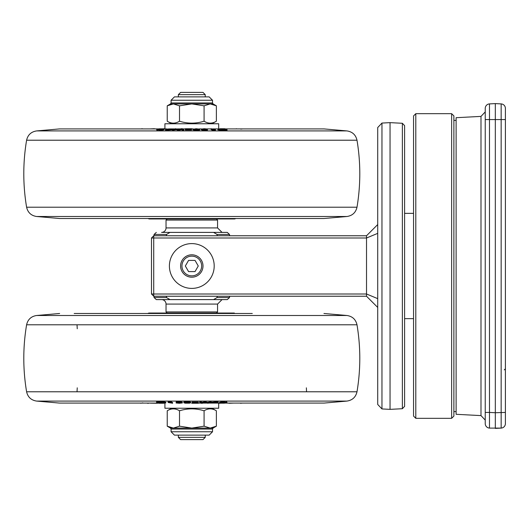 <?xml version="1.0" encoding="UTF-8"?>
<svg xmlns="http://www.w3.org/2000/svg" width="532" height="532" viewBox="0 0 532 532"><rect width="100%" height="100%" fill="white"/><g stroke="black" fill="none" stroke-linecap="round" stroke-linejoin="round"><path stroke-width="0.8" d="M191.799 254.801A11.199 11.199 0 0 0 180.601 266A11.199 11.199 0 0 0 191.799 277.199A11.199 11.199 0 0 0 202.998 266A11.199 11.199 0 0 0 191.799 254.801A11.199 11.199 0 0 1 202.998 266A11.199 11.199 0 0 1 191.799 277.199M188.567 260.401L195.031 260.401L198.263 266L195.031 271.599L188.567 271.599L185.335 266L188.567 260.401M191.799 243.603A22.397 22.397 0 0 0 172.401 277.199A22.397 22.397 0 0 0 211.197 277.199A22.397 22.397 0 0 0 191.799 243.603M147.896 218.512L149.239 218.958L234.359 218.958A2.241 2.241 0 0 0 235.703 218.512M183.866 129.635L182.463 128.737L181.232 128.731L178.326 129.449L175.693 128.737L172.415 129.635L176.119 128.97L178.819 129.622L181.538 128.97L182.516 129.628L183.866 129.635L183.866 130.307L182.516 130.307L181.538 129.648L178.819 130.3L176.119 129.648L172.415 130.307L172.415 129.635M173.765 129.628L173.765 130.307M176.119 128.97L176.119 129.648M177.462 129.622L177.462 130.3M178.819 129.622L178.819 130.3M181.538 128.97L181.538 129.648M182.516 129.628L182.516 130.307M198.662 129.569L199.733 129.136L196.188 128.737L192.97 129.243L198.662 129.569L198.662 130.24L194.326 130.24L192.936 129.761M198.662 130.24L199.773 129.948L199.766 129.243M194.419 129.13L196.228 128.837L198.29 129.249L195.357 129.502L194.413 129.103M197.286 129.549L195.131 129.549M213.219 130.313L213.219 129.642L215.48 129.495L210.991 128.751L212.481 129.642L213.658 129.535L213.658 130.214L212.481 130.313L210.991 129.422L210.991 128.751M215.48 129.495L215.48 130.174L213.658 130.214M212.481 129.642L212.481 130.313M190.09 129.323L191.513 129.323L191.513 129.994L185.335 129.994L185.335 129.323L188.481 129.116L190.09 129.323L190.09 129.994M188.481 129.116L188.481 129.788M186.759 129.323L186.759 129.994M191.513 129.323L189.239 129.037L191.859 128.744L185.302 128.744L187.763 129.037L185.335 129.323M185.302 128.744L185.302 129.422M191.859 128.744L191.513 129.456M227.031 129.628L224.903 128.751L221.279 128.744L217.907 129.183L227.031 129.628L227.031 130.307L220.055 130.194L217.907 129.855L217.741 129.05L217.907 129.855M221.571 128.837L223.746 128.844L225.402 129.529L219.357 129.176L221.571 128.837L221.571 129.482M219.357 129.176L219.849 128.904L219.849 129.309M223.746 128.844L223.746 129.515L222.389 129.515M165.512 129.635L166.915 129.635L166.915 130.307L165.512 130.313L165.512 129.635L166.569 129.07L165.286 129.07L165.512 129.748M166.915 129.635L172.242 128.97L165.286 129.07M167.972 129.07L170.719 129.07L167.972 129.369M172.049 129.077L172.049 129.748L166.915 130.307M172.242 128.97L172.049 129.748M207.4 129.628L207.3 129.17L202.752 129.057L207.507 129.003L204.215 128.731L201.296 129.077L206.13 129.529L202.1 129.628L207.4 129.628L207.4 130.3L202.1 130.3L202 129.529M202.752 129.057L203.237 129.21M201.269 129.702L201.269 129.023L201.296 129.655M207.507 129.003L207.4 129.675M202.366 129.961L201.296 129.748M202.1 129.628L202.1 130.3M161.582 129.569L163.61 129.243L163.484 128.81L159.254 128.81L157.233 129.136L157.352 129.569L161.582 129.569L161.582 130.24L156.973 129.914M163.484 129.482L163.869 129.815L161.582 130.24M156.973 129.243L157.352 130.24M158.696 129.13L162.433 129.13L159.534 129.542L158.549 129.502L158.696 129.13L158.696 129.515M163.869 129.815L163.484 128.81M188.946 128.91L188.129 128.91M185.302 128.91L182.742 128.91M180.508 128.91L177.276 128.91M175.048 128.91L168.578 128.91M166.862 128.91L163.989 128.91M158.243 128.91L59.637 128.91L36.668 130.919L346.931 130.919L323.961 128.91L225.295 128.91M218.027 128.91L212.68 128.91M210.991 128.91L207.187 128.91M201.442 128.91L199.194 128.91M193.309 128.91L191.859 128.91M226.047 128.91L233.196 128.91M150.024 128.91L154.174 128.737L157.233 129.19M163.051 128.777L164.92 128.737M141.126 128.91L141.771 128.91M141.771 128.744L143.108 128.91M221.152 128.744L219.763 128.764M240.763 129.13L242.845 128.91M236.261 128.91L234.918 128.91M236.261 128.751L236.886 128.91M36.668 216.504L346.931 216.504L323.961 218.512L59.637 218.512L36.668 216.504C31.208 215.686 27.85 212.587 26.6 207.207L356.999 207.207C360.729 184.877 360.729 162.546 356.999 140.215L26.6 140.215C27.85 134.835 31.208 131.737 36.668 130.919M309.398 403.09L225.355 403.09L309.398 403.09M223.872 403.09L223.487 403.09M164.92 403.176L164.92 408.243L218.679 408.243L218.679 403.09L221.152 403.09L191.739 403.09M185.974 403.09L186.313 403.09M181.465 403.09L180.361 403.09L181.465 403.09M177.841 403.09L178.267 403.09M163.823 403.09L164.92 403.09M159.853 403.09L59.637 403.09L36.668 401.081L346.931 401.081L323.961 403.09L252.281 403.09M306.565 391.785L306.359 387.828M234.359 313.042L149.239 313.042A2.241 2.241 0 0 0 147.896 313.488M166.037 304.078L217.561 304.078L217.561 311.918L216.438 313.042L167.161 313.042L166.037 311.918L166.037 304.078A4.482 4.482 0 0 0 161.562 299.602M199.733 402.365L201.129 403.263L202.366 403.269L205.272 402.551L207.906 403.263L211.184 402.365L207.48 403.03L204.78 402.378L202.06 403.03L201.083 402.372L199.733 402.365L199.733 401.693L201.083 401.693L202.06 402.352L204.78 401.7L207.48 402.352L211.184 401.693L211.184 402.365M209.834 402.372L209.834 401.693M207.48 403.03L207.48 402.352M206.137 402.378L206.137 401.7M204.78 402.378L204.78 401.7M202.06 403.03L202.06 402.352M201.083 402.372L201.083 401.693M184.937 402.431L183.826 402.757L185.216 403.19L189.545 403.19L190.629 402.757L184.937 402.431L184.937 401.76L189.272 401.76L190.629 402.086L190.669 402.89L190.662 402.185M184.937 401.76L183.826 402.052L183.826 402.757M189.179 402.87L187.37 403.163L185.302 402.751L188.242 402.498L189.186 402.897M186.313 402.451L188.468 402.451M170.38 401.687L170.38 402.358L168.112 402.505L172.607 403.249L171.118 402.358L169.941 402.465L169.941 401.786L171.118 401.687L172.607 402.578L172.607 403.249M168.112 402.505L168.112 401.826L169.941 401.786M171.118 402.358L171.118 401.687M193.502 402.677L192.085 402.677L192.085 402.006L198.263 402.006L198.263 402.677L195.118 402.884L193.502 402.677L193.502 402.006M195.118 402.884L195.118 402.212M196.84 402.677L196.84 402.006M192.085 402.677L194.36 402.963L191.739 403.256L198.296 403.256L195.836 402.963L198.263 402.677M198.296 403.256L198.296 402.578M191.739 403.256L192.085 402.544M156.568 402.372L158.696 403.249L162.32 403.256L165.691 402.817L156.568 402.372L156.568 401.693L163.543 401.806L165.691 402.145L165.858 402.95L165.691 402.145M162.027 403.163L159.853 403.156L158.197 402.471L164.242 402.824L162.027 403.163L162.027 402.518M164.242 402.824L163.75 403.096L163.75 402.691M159.853 403.156L159.853 402.485L161.209 402.485M218.087 402.365L216.684 402.365L216.684 401.693L218.087 401.687L218.087 402.365L217.029 402.93L218.313 402.93L218.087 402.252M216.684 402.365L211.357 403.03L218.313 402.93M215.626 402.93L212.88 402.93L215.626 402.631M211.55 402.923L211.55 402.252L216.684 401.693M211.357 403.03L211.55 402.252M176.198 402.372L176.298 402.83L180.847 402.943L176.092 402.997L179.384 403.269L182.303 402.923L177.469 402.471L181.498 402.372L176.198 402.372L176.198 401.7L181.498 401.7L181.598 402.471M180.847 402.943L180.361 402.791M182.33 402.298L182.33 402.977L182.303 402.345M176.092 402.997L176.198 402.325M181.226 402.039L182.303 402.252M181.498 402.372L181.498 401.7M222.017 402.431L219.989 402.757L220.115 403.19L224.344 403.19L226.366 402.864L226.246 402.431L222.017 402.431L222.017 401.76L226.625 402.086M220.115 402.518L219.729 402.185L222.017 401.76M226.625 402.757L226.246 401.76M224.903 402.87L221.166 402.87L224.065 402.458L225.049 402.498L224.903 402.87L224.903 402.485M219.729 402.185L220.115 403.19M193.236 403.09L221.152 403.09M225.355 403.09L323.961 403.09M131.318 403.09L59.637 403.09M157.545 403.256L150.403 403.156M233.568 403.09L229.425 403.263L226.359 402.81M220.547 403.223L218.679 403.263M242.472 403.09L240.491 403.256M163.836 403.256L162.44 403.256M148.674 403.249L147.337 403.249M142.835 402.87L140.754 403.243M74.201 313.488L252.281 313.488M171.637 123.757L167.228 121.21C171.324 123.77 175.42 123.77 179.51 121.21C187.703 123.77 195.896 123.77 204.082 121.21C208.178 123.77 212.275 123.77 216.371 121.21L216.371 105.821L210.226 103.92L204.082 105.821L191.799 103.92L179.51 105.821L173.372 103.92L167.228 105.821L167.228 121.21M171.078 100.242L212.521 100.242L212.521 102.955L171.078 102.955L171.078 100.242L174.436 96.877L209.156 96.877L178.36 96.877L178.36 94.636L180.601 92.402L202.998 92.402L205.239 94.636L178.36 94.636M179.51 121.21L179.51 105.821M204.082 105.821L204.082 121.21M377.72 307.443L366.521 296.238L366.521 235.762L153.721 235.762L153.721 237.997L366.521 237.997L377.72 233.362L377.72 307.443M377.72 298.638L366.521 294.003L153.721 294.003L153.721 237.997L151.48 237.997L151.48 294.003L153.721 294.003L153.721 296.238L366.521 296.238M366.521 235.762L377.72 224.557L377.72 233.362M381.963 123.065L381.963 408.935L377.72 404.466L377.72 127.534L381.963 123.065L390.042 122.639L402.365 123.284L402.365 408.716L404.599 406.355L404.599 125.645L402.365 123.284M381.963 408.935L390.042 409.361L390.042 122.639M151.48 237.997L153.721 235.762M153.721 296.238L151.48 294.003M211.962 408.243L216.371 410.79C212.275 408.23 208.178 408.23 204.082 410.79C195.896 408.23 187.703 408.23 179.51 410.79C175.42 408.23 171.324 408.23 167.228 410.79L167.228 426.179L173.372 428.08L179.51 426.179L191.799 428.08L204.082 426.179L210.226 428.08L216.371 426.179L216.371 410.79M171.078 431.758L171.078 429.045L212.521 429.045L212.521 431.758L209.156 435.123L174.436 435.123L171.078 431.758L212.521 431.758M204.082 410.79L204.082 426.179M179.51 426.179L179.51 410.79M205.239 435.123L205.239 437.364L202.998 439.598L180.601 439.598L178.36 437.364L178.36 435.123M205.239 437.364L178.36 437.364M217.561 311.918L166.037 311.918M217.236 296.238L217.063 297.554L213.591 299.602L156.315 299.602L154.087 297.554L153.967 296.238M170.007 299.602L166.536 297.554L166.363 296.238M166.363 235.762L166.536 234.446L170.007 232.398L161.562 232.398A4.482 4.482 0 0 0 166.037 227.922L166.037 220.082L167.161 218.958M170.007 232.398L227.284 232.398L213.591 232.398L217.063 234.446L217.236 235.762M216.438 218.958L217.561 220.082L166.037 220.082M217.063 297.554L229.511 297.554L227.284 299.602L213.591 299.602M164.92 128.91L164.92 123.757L218.679 123.757L218.679 128.824M489.487 103.906A4.482 4.482 0 0 0 485.237 108.382L485.237 412.433L489.487 412.433L489.487 428.094A4.482 4.482 0 0 1 485.237 423.618A4.482 4.482 0 0 0 489.487 428.094L501.157 428.094L495.319 428.4L495.319 412.739L489.487 412.433L489.487 103.906L495.319 103.6L501.157 103.906L501.157 428.094A4.482 4.482 0 0 0 505.4 423.618L505.4 412.433L495.319 412.739L495.319 103.6M485.237 412.433L485.237 423.618M485.237 119.567L505.4 119.567L505.4 108.382A4.482 4.482 0 0 0 501.157 103.906M505.4 412.433L505.4 119.567M480.995 415.605L480.995 116.395L456.117 117.698L456.117 414.302L480.995 415.605L485.237 420.081M453.882 411.602L456.117 411.602M453.882 266L453.882 115.916L451.641 113.682L451.641 418.318L453.882 416.084L453.882 266M415.798 113.682L413.557 115.916L413.557 416.084L415.798 418.318L415.798 113.682L451.641 113.682M201.655 266A9.855 9.855 0 0 1 191.799 275.855A9.855 9.855 0 0 1 181.944 266A9.855 9.855 0 0 1 191.799 256.145A9.855 9.855 0 0 1 201.655 266M196.521 129.642L196.521 130.313M194.326 129.569L194.326 130.24M192.97 129.243L192.97 129.914M195.131 128.877L195.131 129.476M196.228 128.837L196.228 129.509M197.286 128.877L197.286 129.522M214.935 129.495L214.935 130.174M220.055 129.515L220.055 130.194M223.407 129.622L223.407 130.3M205.325 128.864L205.325 129.236M204.374 128.83L204.374 129.263M163.61 129.243L163.61 129.914M159.287 129.642L159.287 130.313M160.112 128.877L160.112 129.529M161.302 128.837L161.302 129.442M187.078 402.358L187.078 401.687M189.272 402.431L189.272 401.76M190.629 402.757L190.629 402.086M188.468 403.123L188.468 402.524M187.37 403.163L187.37 402.491M186.313 403.123L186.313 402.478M168.664 402.505L168.664 401.826M163.543 402.485L163.543 401.806M160.192 402.378L160.192 401.7M178.267 403.136L178.267 402.764M179.224 403.17L179.224 402.737M219.989 402.757L219.989 402.086M224.311 402.358L224.311 401.687M223.487 403.123L223.487 402.471M222.296 403.163L222.296 402.558M36.668 401.081C31.208 400.264 27.85 397.165 26.6 391.785L356.999 391.785C355.748 397.165 352.39 400.264 346.931 401.081M26.6 391.785C22.863 369.454 22.863 347.123 26.6 324.793L356.999 324.793C360.729 347.123 360.729 369.454 356.999 391.785M59.637 313.488L36.668 315.496L346.931 315.496C352.39 316.314 355.748 319.413 356.999 324.793M212.521 102.955L213.079 103.92L170.519 103.92L167.228 105.821M171.078 429.045L170.519 428.08L213.079 428.08L216.371 426.179M166.536 297.554L154.087 297.554M166.536 234.446L154.087 234.446L153.967 235.762M217.561 220.082L217.561 227.922L166.037 227.922M227.284 232.398L229.511 234.446L217.063 234.446M206.09 129.402L206.09 130.074M156.76 129.396L156.76 130.067M164.075 128.99L164.075 129.662M356.999 140.215C355.748 134.835 352.39 131.737 346.931 130.919M26.6 140.215C22.863 162.546 22.863 184.877 26.6 207.207M346.931 216.504C352.39 215.686 355.748 212.587 356.999 207.207M77.24 328.749L77.034 324.793M77.24 387.828L77.034 391.785M177.508 402.598L177.508 401.926M226.838 402.604L226.838 401.933M219.523 403.01L219.523 402.338M36.668 315.496C31.208 316.314 27.85 319.413 26.6 324.793M323.961 313.488L346.931 315.496M211.962 123.757L216.371 121.21M213.079 103.92L216.371 105.821M171.078 102.955L170.519 103.92M212.521 100.242L209.156 96.877M413.557 213.359L404.599 213.359M413.557 318.641L404.599 318.641M402.365 408.716L390.042 409.361M171.637 408.243L167.228 410.79M170.519 428.08L167.228 426.179M212.521 429.045L213.079 428.08M154.087 234.446L156.315 232.398M217.561 227.922L222.037 232.398M229.511 234.446L229.625 235.762M229.511 297.554L229.625 296.238M217.561 304.078L222.037 299.602M205.239 94.636L205.239 96.877M480.995 116.395L485.237 111.92M453.882 120.398L456.117 120.398M504.283 369.9L505.4 368.782M415.798 418.318L451.641 418.318"/></g></svg>
